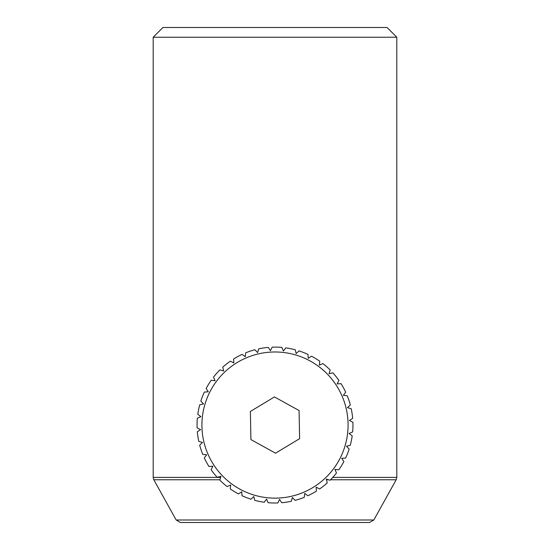<?xml version="1.0" encoding="UTF-8"?>
<svg xmlns="http://www.w3.org/2000/svg" width="550" height="550" viewBox="0 0 550 550"><rect width="100%" height="100%" fill="white"/><g stroke="black" fill="none" stroke-linecap="round" stroke-linejoin="round"><path stroke-width="0.82" d="M275.529 453.179L299.619 438.659L299.09 410.534L274.471 396.935L250.381 411.455L250.91 439.581L275.529 453.179M307.594 359.652A73.081 73.081 0 0 0 202.056 429.529A73.081 73.081 0 0 0 315.343 485.994A73.081 73.081 0 0 0 307.594 359.652M350.274 445.308L346.479 446.222L349.168 449.054A77.956 77.956 0 0 1 345.62 458.067L341.715 458.308L343.874 461.567A77.956 77.956 0 0 1 338.814 469.831L334.929 469.391L336.49 472.973A77.956 77.956 0 0 1 330.069 480.232L326.322 479.119L327.236 482.921A77.956 77.956 0 0 1 319.653 488.957L316.154 487.211L316.394 491.116A77.956 77.956 0 0 1 307.876 495.743L304.734 493.412L304.294 497.296A77.956 77.956 0 0 1 295.103 500.376L292.414 497.537L291.301 501.291A77.956 77.956 0 0 1 281.724 502.721L279.565 499.462L277.819 502.961A77.956 77.956 0 0 1 268.132 502.707L266.571 499.125L264.248 502.267A77.956 77.956 0 0 1 254.753 500.335L253.839 496.533L251.006 499.228A77.956 77.956 0 0 1 241.986 495.681L241.752 491.776L238.494 493.934A77.956 77.956 0 0 1 230.23 488.874L230.67 484.99L227.088 486.551A77.956 77.956 0 0 1 219.828 480.129L220.935 476.382L217.133 477.29A77.956 77.956 0 0 1 211.104 469.714L212.85 466.214L208.945 466.448A77.956 77.956 0 0 1 204.318 457.937L206.642 454.795L202.758 454.355A77.956 77.956 0 0 1 199.684 445.163L202.517 442.475L198.77 441.361A77.956 77.956 0 0 1 197.34 431.777L200.599 429.619L197.099 427.879A77.956 77.956 0 0 1 197.347 418.192L200.936 416.632L197.794 414.308A77.956 77.956 0 0 1 199.726 404.814L203.521 403.899L200.833 401.067A77.956 77.956 0 0 1 204.38 392.047L208.285 391.806L206.126 388.547A77.956 77.956 0 0 1 211.186 380.291L215.071 380.731L213.51 377.142A77.956 77.956 0 0 1 219.931 369.889L223.678 370.996L222.764 367.194A77.956 77.956 0 0 1 230.347 361.164L233.846 362.904L233.606 359.006A77.956 77.956 0 0 1 242.124 354.379L245.266 356.703L245.706 352.818A77.956 77.956 0 0 1 254.897 349.745L257.586 352.578L258.699 348.831A77.956 77.956 0 0 1 268.276 347.394L270.435 350.659L272.181 347.16A77.956 77.956 0 0 1 281.868 347.407L283.429 350.996L285.752 347.854A77.956 77.956 0 0 1 295.247 349.779L296.161 353.581L298.994 350.893A77.956 77.956 0 0 1 308.014 354.441L308.248 358.346L311.506 356.187A77.956 77.956 0 0 1 319.77 361.247L319.33 365.131L322.912 363.571A77.956 77.956 0 0 1 330.172 369.992L329.065 373.739L332.867 372.824A77.956 77.956 0 0 1 338.896 380.408L337.15 383.907L341.055 383.666A77.956 77.956 0 0 1 345.682 392.184L343.358 395.326L347.243 395.766A77.956 77.956 0 0 1 350.316 404.951L347.483 407.646L351.23 408.753A77.956 77.956 0 0 1 352.66 418.337L349.401 420.496L352.901 422.242A77.956 77.956 0 0 1 352.653 431.929L349.064 433.482L352.206 435.813A77.956 77.956 0 0 1 350.274 445.308L346.479 446.222L349.168 449.054M352.653 431.929L349.064 433.482L352.206 435.813M352.66 418.337L349.401 420.496L352.901 422.242M350.316 404.951L347.483 407.646L351.23 408.753M345.682 392.184L343.358 395.326L347.243 395.766M338.896 380.408L337.15 383.907L341.055 383.666M330.172 369.992L329.065 373.739L332.867 372.824M319.77 361.247L319.33 365.131L322.912 363.571M308.014 354.441L308.248 358.346L311.506 356.187M295.247 349.779L296.161 353.581L298.994 350.893M281.868 347.407L283.429 350.996L285.752 347.854M268.276 347.394L270.435 350.659L272.181 347.16M254.897 349.745L257.586 352.578L258.699 348.831M242.124 354.379L245.266 356.703L245.706 352.818M230.347 361.164L233.846 362.904L233.606 359.006M219.931 369.889L223.678 370.996L222.764 367.194M211.186 380.291L215.071 380.731L213.51 377.142M204.38 392.047L208.285 391.806L206.126 388.547M199.726 404.814L203.521 403.899L200.833 401.067M197.347 418.192L200.936 416.632L197.794 414.308M197.34 431.777L200.599 429.619L197.099 427.879M199.684 445.163L202.517 442.475L198.77 441.361M204.318 457.937L206.642 454.795L202.758 454.355M211.104 469.714L212.85 466.214L208.945 466.448M219.828 480.129L220.935 476.382L217.133 477.29M230.23 488.874L230.67 484.99L227.088 486.551M241.986 495.681L241.752 491.776L238.494 493.934M254.753 500.335L253.839 496.533L251.006 499.228M268.132 502.707L266.571 499.125L264.248 502.267M281.724 502.721L279.565 499.462L277.819 502.961M295.103 500.376L292.414 497.537L291.301 501.291M307.876 495.743L304.734 493.412L304.294 497.296M319.653 488.957L316.154 487.211L316.394 491.116M330.069 480.232L326.322 479.119L327.236 482.921M338.814 469.831L334.929 469.391L336.49 472.973M345.62 458.067L341.715 458.308L343.874 461.567M162.944 27.5L387.056 27.5L396.804 37.242L153.196 37.242L162.944 27.5M332.778 477.386L396.804 477.386L396.804 37.242M396.804 477.386L396.186 479.758L330.543 479.758M369.572 522.5L180.428 522.5L176.165 519.991L373.835 519.991L369.572 522.5M373.835 519.991L396.186 479.758M219.938 479.758L153.814 479.758L153.196 477.386L220.639 477.386M328.46 479.758L326.473 479.758M153.196 477.386L153.196 37.242M176.165 519.991L153.814 479.758"/></g></svg>
